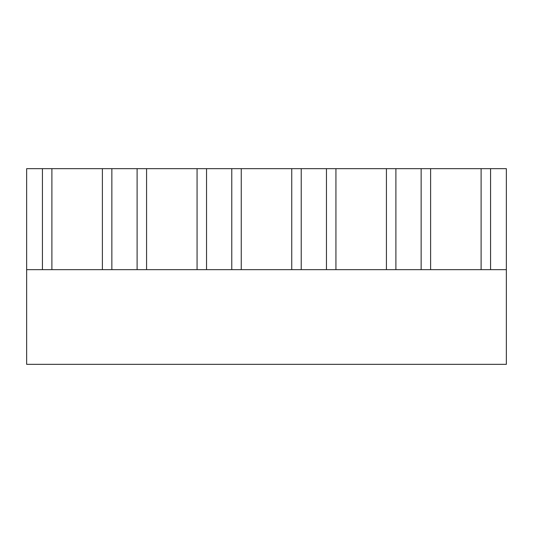 <?xml version="1.0" encoding="UTF-8"?>
<svg xmlns="http://www.w3.org/2000/svg" width="533" height="533" viewBox="0 0 533 533"><rect width="100%" height="100%" fill="white"/><g stroke="black" fill="none" stroke-linecap="round" stroke-linejoin="round"><path stroke-width="0.8" d="M506.35 269.658L506.35 168.668L490.573 168.668L490.573 269.658L506.35 269.658L506.35 364.332L26.65 364.332L26.65 168.668L42.427 168.668L42.427 269.658L26.65 269.658M481.106 269.658L421.143 269.658L421.143 168.668L395.892 168.668L395.892 269.658L421.143 269.658L421.143 168.668L490.573 168.668L490.573 269.658L481.106 269.658L481.106 168.668M102.389 269.658L102.389 168.668L51.894 168.668L51.894 269.658L326.462 269.658L326.462 168.668L395.892 168.668L395.892 269.658L386.425 269.658L386.425 168.668M291.744 269.658L291.744 168.668L301.218 168.668L301.218 269.658L301.218 168.668L326.462 168.668L326.462 269.658L386.425 269.658M197.07 269.658L197.07 168.668L206.537 168.668L206.537 269.658L206.537 168.668L231.782 168.668L231.782 269.658L231.782 168.668L291.744 168.668M102.389 168.668L111.857 168.668L111.857 269.658L111.857 168.668L137.108 168.668L137.108 269.658L137.108 168.668L197.07 168.668M146.575 269.658L146.575 168.668M51.894 168.668L42.427 168.668L42.427 269.658L51.894 269.658M241.256 269.658L241.256 168.668M335.93 269.658L335.93 168.668M430.611 269.658L430.611 168.668"/></g></svg>
